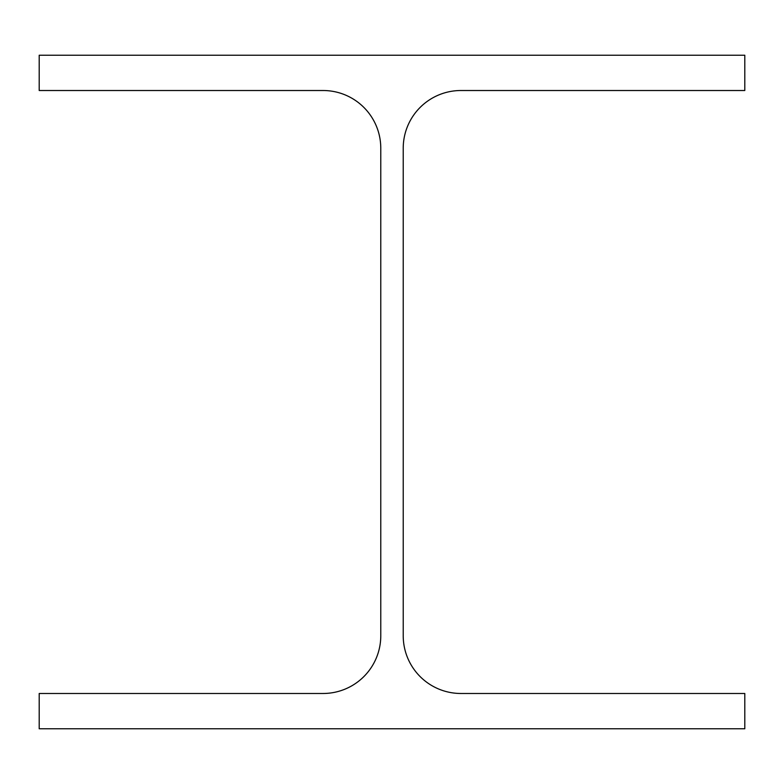 <?xml version="1.0" encoding="UTF-8"?>
<svg xmlns="http://www.w3.org/2000/svg" width="784" height="784" viewBox="0 0 784 784"><rect width="100%" height="100%" fill="white"/><g stroke="black" fill="none" stroke-linecap="round" stroke-linejoin="round"><path stroke-width="1.18" d="M403.221 635.755L403.221 148.245A57.732 57.732 0 0 1 460.953 90.513L744.8 90.513L744.8 55.233L39.2 55.233L39.2 90.513L323.047 90.513A57.732 57.732 0 0 1 380.779 148.245L380.779 635.755A57.732 57.732 0 0 1 323.047 693.487L39.2 693.487L39.2 728.767L744.8 728.767L744.8 693.487L460.953 693.487A57.732 57.732 0 0 1 403.221 635.755"/></g></svg>
